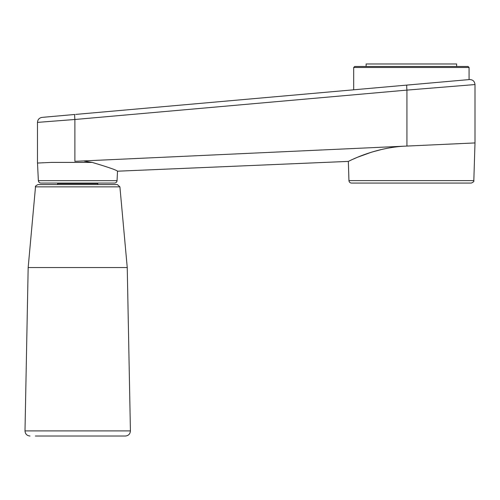 <?xml version="1.0" encoding="UTF-8"?>
<svg xmlns="http://www.w3.org/2000/svg" width="500" height="500" viewBox="0 0 500 500"><rect width="100%" height="100%" fill="white"/><g stroke="black" fill="none" stroke-linecap="round" stroke-linejoin="round"><path stroke-width="0.75" d="M38.363 180.669C38.569 182.131 39.406 182.931 40.875 183.062L114.537 183.062C116.006 182.931 116.844 182.131 117.05 180.669L38.363 180.669L37.506 163.044L51.431 162.406L92.175 162.406C108.112 167.144 116.556 170.075 117.513 171.2C116.6 170.094 108.15 167.162 92.175 162.406L84.506 161.188M369.644 183.062L453.125 183.062M473.819 180.625L348.944 180.625C349.131 182.113 349.969 182.925 351.463 183.062L471.306 183.062C473.369 182.194 474.206 181.381 473.819 180.625L475 142.931L411.381 145.863M411.388 145.894L409.8 145.931L411.388 145.894M353.681 67.494L469.081 67.494L468.081 66.487L354.688 66.487L353.681 67.494L353.681 89.8M37.506 163.044L51.431 162.406M75.769 114.4L469.525 79.55L469.081 79.588L469.081 67.494M382.931 87.212L380.969 87.387M37.475 122.387C37.719 119.544 39.244 117.875 42.056 117.381L74.794 114.481A5.031 0.35 -95.1 0 0 74.887 119.494L37.475 122.387L37.475 163.05M381.806 149.438L372.106 152.012M371.6 152.162L357.831 157.131M357.281 157.356L352.481 159.45M404.05 146.194C372.694 148.019 348.05 161.737 348.344 161.4C348.031 161.756 372.631 148.019 404.05 146.194M469.525 79.55C472.8 79.631 474.625 81.3 475 84.556L406.925 90.106L74.887 119.494L74.887 161.325L411.381 145.856M456.644 66.487L366.119 66.487L366.119 63.975L456.644 63.975L456.644 66.487M406.831 85.094A5.031 0.35 84.9 0 0 406.925 90.106L406.925 146.062L409.8 145.931M38.006 184.575C35.838 185.669 35.006 186.431 35.506 186.856L119.906 186.856L117.4 184.575L38.006 184.575L98.131 184.575M30.025 436.025C26.925 435.712 25.25 434.006 25 430.9L130.412 430.9C130.156 434.006 128.481 435.712 125.381 436.025L35.369 436.025M119.906 186.856L127.244 267.55L130.412 430.9M127.244 267.55L28.169 267.55L25 430.9M97.319 183.062L97.819 183.569L57.587 183.569L57.587 184.575M58.094 183.062L57.587 183.569M97.819 183.569L97.819 184.575M117.05 180.669L117.513 171.2L348.344 161.4L348.944 180.625M475 84.556L475 142.931M35.506 186.856L28.169 267.55"/></g></svg>
